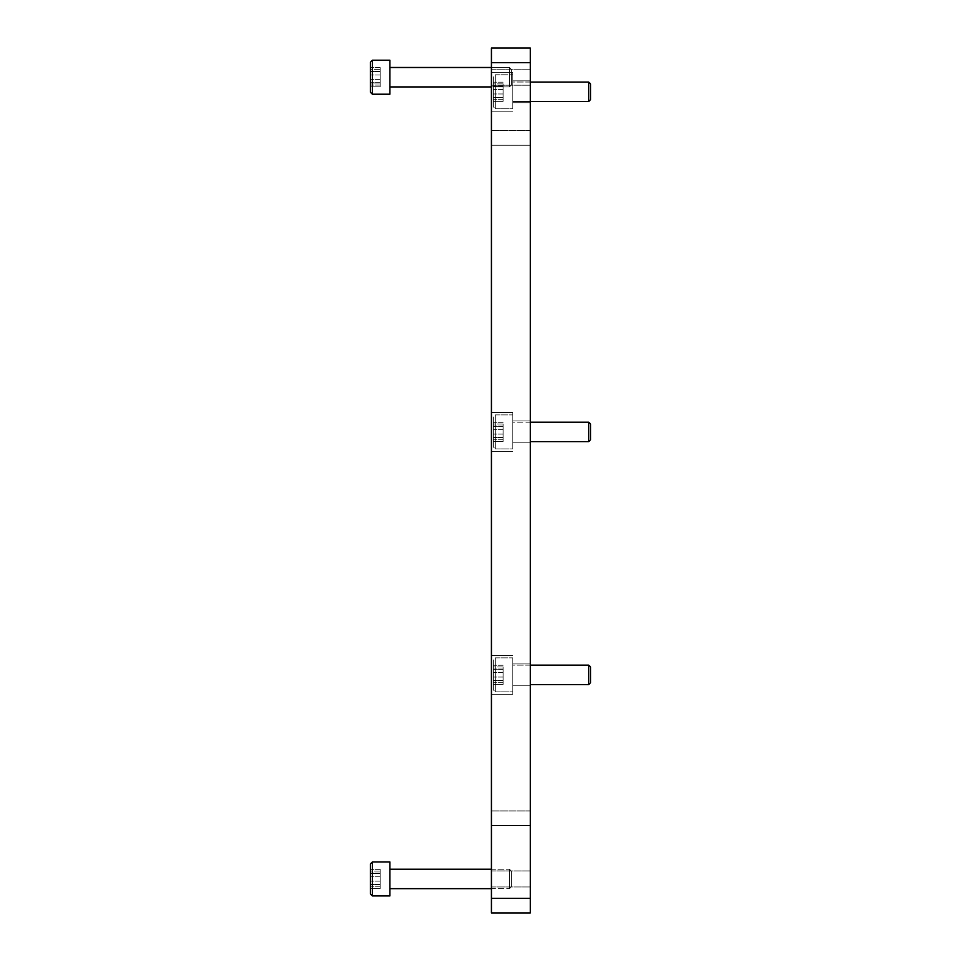 <?xml version="1.0" encoding="UTF-8"?>
<svg xmlns="http://www.w3.org/2000/svg" width="961" height="961" viewBox="0 0 961 961"><rect width="100%" height="100%" fill="white"/><g stroke="black" fill="none" stroke-linecap="round" stroke-linejoin="round"><path stroke-width="0.72" stroke-dasharray="4.8 3.6" d="M491.431 91.776L491.431 72.339L491.431 91.776M512.814 91.776L512.814 72.339L512.814 91.776M530.304 91.776L530.304 102.719L530.304 91.776M491.431 674.862L491.431 694.298L491.431 674.862M512.814 674.862L512.814 694.298L512.814 674.862M530.304 674.862L530.304 685.794L530.304 674.862M491.431 431.909L491.431 412.473L491.431 431.909M512.814 431.909L512.814 412.473L512.814 431.909M530.304 431.909L530.304 420.978L530.304 431.909M530.304 77.204L530.304 85.217L530.304 77.204M491.431 77.204L491.431 85.217L491.431 77.204M530.304 878.943L530.304 870.918L530.304 878.943M491.431 878.943L491.431 870.918L491.431 878.943M491.431 145.231L491.431 810.916L491.431 145.231L530.304 145.231L530.304 130.648L530.304 825.487L530.304 145.231L491.431 145.231M491.431 825.487L491.431 810.916L491.431 825.487L530.304 825.487L491.431 825.487M491.431 62.621L491.431 48.05L530.304 48.05L530.304 62.621L491.431 62.621L491.431 912.95L530.304 912.95L530.304 62.621M530.304 130.648L491.431 130.648L530.304 130.648M493.377 106.839L493.377 76.724L495.323 74.778L495.323 108.785L512.814 108.785L512.814 74.778L512.814 108.785L512.814 74.778L512.814 108.785L495.323 108.785L495.323 74.778L512.814 74.778L495.323 74.778L495.323 108.785L495.323 74.778L493.377 76.724L493.377 106.839L495.323 108.785L493.377 106.839L493.377 76.724L493.377 106.839M493.377 97.602L493.377 82.19L493.377 97.602L503.096 97.602L493.377 97.602L503.096 97.602L503.096 83.907L503.096 86.286L493.377 86.286L503.096 85.961L503.096 97.602L493.377 97.602M493.377 101.373L493.377 97.277L493.377 101.373L493.377 97.277L493.377 101.373L503.096 101.373L503.096 97.277L503.096 101.373L493.377 101.373M530.304 82.057L512.814 82.057L512.814 101.494L512.814 82.057L512.814 101.494L512.814 82.057L588.709 82.057L588.709 101.494L588.709 82.057L588.709 101.494L590.559 99.656L590.559 83.907L590.559 99.656L590.559 83.907L588.709 82.057M530.304 101.494L512.814 101.494L530.304 101.494M503.096 83.907L503.096 86.286L503.096 82.19L503.096 83.907L493.377 83.907L493.377 82.19L493.377 83.907L503.096 83.907M493.377 689.926L493.377 659.799L495.323 657.853L495.323 691.872L512.814 691.872L512.814 657.853L512.814 691.872L512.814 657.853L512.814 691.872L495.323 691.872L495.323 657.853L512.814 657.853L495.323 657.853L495.323 691.872L495.323 657.853L493.377 659.799L493.377 689.926L495.323 691.872L493.377 689.926L493.377 659.799L493.377 689.926M493.377 680.676L493.377 665.264L493.377 680.676L503.096 680.676L493.377 680.676L503.096 680.676L503.096 666.994L503.096 669.361L493.377 669.361L503.096 669.036L503.096 680.676L493.377 680.676M493.377 684.46L493.377 680.364L493.377 684.46L493.377 680.364L493.377 684.46L503.096 684.46L503.096 680.364L503.096 684.46L493.377 684.46M530.304 665.144L512.814 665.144L512.814 684.58L512.814 665.144L512.814 684.58L512.814 665.144L588.709 665.144L588.709 684.58L588.709 665.144L588.709 684.58L530.304 684.58M588.709 665.144L590.559 666.982L590.559 682.73L590.559 666.982L590.559 682.73L588.709 684.58M503.096 666.994L503.096 669.361L503.096 665.264L503.096 666.994L493.377 666.994L493.377 665.264L493.377 666.994L503.096 666.994M503.096 101.373L503.096 97.277L503.096 101.373M503.096 97.602L503.096 85.961L493.377 86.286L503.096 85.961L503.096 97.602M503.096 684.46L503.096 680.364L503.096 684.46M503.096 680.676L503.096 669.036L493.377 669.361L503.096 669.036L503.096 680.676M493.377 446.973L493.377 416.846L495.323 414.9L495.323 448.919L512.814 448.919L512.814 414.9L512.814 448.919L512.814 414.9L512.814 448.919L495.323 448.919L495.323 414.9L512.814 414.9L495.323 414.9L495.323 448.919L495.323 414.9L493.377 416.846L493.377 446.973L495.323 448.919L493.377 446.973L493.377 416.846L493.377 446.973M588.709 422.191L588.709 441.628L588.709 422.191L590.559 424.041L590.559 439.778L590.559 424.041L590.559 439.778L588.709 441.628L588.709 422.191L512.814 422.191L512.814 441.628L512.814 422.191L512.814 441.628L512.814 422.191L530.304 422.191M493.377 437.735L493.377 422.311L493.377 437.735L503.096 437.735L493.377 437.735L503.096 437.735L503.096 424.041L503.096 426.408L493.377 426.408L503.096 426.083L503.096 437.735L493.377 437.735M493.377 441.507L493.377 437.411L493.377 441.507L493.377 437.411L493.377 441.507L503.096 441.507L503.096 437.411L503.096 441.507L493.377 441.507M588.709 441.628L530.304 441.628M503.096 424.041L503.096 426.408L503.096 422.311L503.096 424.041L493.377 424.041L493.377 422.311L493.377 424.041L503.096 424.041M503.096 441.507L503.096 437.411L503.096 441.507M503.096 437.735L503.096 426.083L493.377 426.408L503.096 426.083L503.096 437.735M491.431 888.661L389.878 888.661L389.878 869.224L389.878 888.661L389.878 869.224L509.51 869.224L509.51 888.661L509.51 869.224L509.51 888.661L511.36 886.811L509.51 888.661L509.51 869.224L511.36 871.062L509.51 869.224L509.51 888.661L509.51 869.224L511.36 871.062L509.51 869.224L509.51 888.661L511.36 886.811L511.36 871.062L511.36 886.811L511.36 871.062L511.36 886.811L511.36 871.062L511.36 886.811L511.36 871.062L511.36 886.811L509.51 888.661L509.51 869.224L491.431 869.224M370.441 884.757L370.441 869.345L370.441 888.529L370.441 869.345L370.441 884.757L380.16 884.757L370.441 884.757L380.16 884.757L380.16 871.062L380.16 873.441L370.441 873.441L380.16 873.117L380.16 884.757L370.441 884.757L380.16 884.757L380.16 869.345L380.16 873.441L370.441 873.441L380.16 873.117L380.16 886.811L380.16 884.432L370.441 884.757L380.16 884.757L380.16 869.345L380.16 873.441L370.441 873.441L380.16 873.117L380.16 888.529L370.441 888.529L370.441 884.432L370.441 888.529L370.441 884.432L370.441 888.529L380.16 888.529L380.16 884.432L370.441 884.757M372.387 895.94L372.387 861.933L372.387 895.94L389.878 895.94L389.878 861.933L389.878 895.94L389.878 861.933L389.878 895.94L389.878 861.933L389.878 895.94L372.387 895.94L372.387 861.933L389.878 861.933L389.878 895.94L372.387 895.94L372.387 861.933L372.387 895.94L372.387 861.933L389.878 861.933L372.387 861.933L372.387 895.94L370.441 893.994L370.441 863.879L370.441 893.994L370.441 863.879L370.441 893.994L372.387 895.94L370.441 893.994L370.441 863.879L372.387 861.933L370.441 863.879L370.441 893.994L370.441 863.879M370.441 62.141L370.441 92.268L370.441 62.141L370.441 92.268L372.387 94.214L389.878 94.214L389.878 60.195L389.878 94.214L389.878 60.195L389.878 94.214L389.878 60.195L389.878 94.214L372.387 94.214L372.387 60.195L372.387 94.214L372.387 60.195L389.878 60.195L389.878 94.214L372.387 94.214L372.387 60.195L372.387 94.214L372.387 60.195L389.878 60.195L372.387 60.195L372.387 94.214L370.441 92.268L370.441 62.141L370.441 92.268L370.441 62.141L372.387 60.195L370.441 62.141L370.441 92.268L372.387 94.214M389.878 67.486L509.51 67.486L509.51 86.922L509.51 67.486L509.51 86.922L511.36 85.073L509.51 86.922L509.51 67.486L511.36 69.336L509.51 67.486L511.36 69.336L509.51 67.486L509.51 86.922L511.36 85.073L511.36 69.336L511.36 85.073L511.36 69.336L511.36 85.073L511.36 69.336L511.36 85.073L511.36 69.336L511.36 85.073L509.51 86.922L509.51 67.486L389.878 67.486L389.878 86.922L389.878 67.486L389.878 86.922L389.878 67.486L389.878 86.922L389.878 67.486L389.878 86.922L389.878 67.486L509.51 67.486L509.51 86.922L389.878 86.922L509.51 86.922L509.51 67.486L491.431 67.486M370.441 83.03L370.441 67.606L370.441 86.802L370.441 67.606L370.441 83.03L380.16 83.03L370.441 83.03L380.16 83.03L380.16 69.336L380.16 71.703L370.441 71.703L380.16 71.378L380.16 83.03L370.441 83.03L380.16 83.03L380.16 67.606L380.16 71.703L370.441 71.703L380.16 71.378L380.16 85.073L380.16 82.706L370.441 83.03L380.16 83.03L380.16 67.606L380.16 71.703L370.441 71.703L380.16 71.378L380.16 86.802L370.441 86.802L370.441 82.706L370.441 86.802L370.441 82.706L370.441 86.802L380.16 86.802L380.16 82.706L370.441 83.03M380.16 86.802L380.16 85.073L380.16 86.802L370.441 86.802L380.16 86.802L380.16 82.706L380.16 86.802M389.878 86.922L491.431 86.922M380.16 69.336L380.16 71.703L380.16 67.606L380.16 69.336L370.441 69.336L370.441 67.606L370.441 69.336L380.16 69.336M380.16 888.529L380.16 886.811L380.16 888.529L370.441 888.529L380.16 888.529L380.16 884.432L380.16 888.529M389.878 869.224L509.51 869.224L389.878 869.224L389.878 888.661L389.878 869.224L389.878 888.661L389.878 869.224L389.878 888.661L509.51 888.661L389.878 888.661M380.16 871.062L380.16 873.441L380.16 869.345L380.16 871.062L370.441 871.062L370.441 869.345L370.441 871.062L380.16 871.062M380.16 884.757L380.16 873.117L370.441 873.441L380.16 873.117L380.16 884.757M380.16 83.03L380.16 71.378L370.441 71.703L380.16 71.378L380.16 83.03M530.304 898.379L491.431 898.379M530.304 810.916L491.431 810.916L530.304 810.916M503.096 97.469L493.377 97.469L503.096 97.469M503.096 99.656L493.377 99.656L503.096 99.656M503.096 93.962L493.377 93.962L503.096 93.962M503.096 86.094L493.377 86.094L503.096 86.094M503.096 89.601L493.377 89.601L503.096 89.601M503.096 680.544L493.377 680.544L503.096 680.544M503.096 682.73L493.377 682.73L503.096 682.73M503.096 677.049L493.377 677.049L503.096 677.049M503.096 669.168L493.377 669.168L503.096 669.168M503.096 672.676L493.377 672.676L503.096 672.676M503.096 437.591L493.377 437.591L503.096 437.591M503.096 439.778L493.377 439.778L503.096 439.778M503.096 434.096L493.377 434.096L503.096 434.096M503.096 426.228L493.377 426.228L503.096 426.228M503.096 429.723L493.377 429.723L503.096 429.723M380.16 884.625L370.441 884.625L380.16 884.625M380.16 886.811L370.441 886.811L380.16 886.811M380.16 881.117L370.441 881.117L380.16 881.117M380.16 873.249L370.441 873.249L380.16 873.249M380.16 876.756L370.441 876.756L380.16 876.756M380.16 82.886L370.441 82.886L380.16 82.886M380.16 85.073L370.441 85.073L380.16 85.073M380.16 79.391L370.441 79.391L380.16 79.391M380.16 71.522L370.441 71.522L380.16 71.522M380.16 75.018L370.441 75.018L380.16 75.018M512.814 72.339L491.431 72.339L512.814 72.339M530.304 80.844L512.814 80.844L530.304 80.844M512.814 655.426L491.431 655.426L512.814 655.426M530.304 663.931L512.814 663.931L530.304 663.931M512.814 412.473L491.431 412.473L512.814 412.473M530.304 420.978L512.814 420.978L530.304 420.978M491.431 69.192L530.304 69.192L491.431 69.192M491.431 870.918L530.304 870.918L491.431 870.918M491.431 85.217L530.304 85.217L491.431 85.217M491.431 886.955L530.304 886.955L491.431 886.955M530.304 442.841L512.814 442.841L530.304 442.841M512.814 451.346L491.431 451.346L512.814 451.346M530.304 102.719L512.814 102.719L530.304 102.719M512.814 111.212L491.431 111.212L512.814 111.212M530.304 685.794L512.814 685.794L530.304 685.794M512.814 694.298L491.431 694.298L512.814 694.298M503.096 82.19L493.377 82.19L503.096 82.19M503.096 85.961L493.377 85.961L503.096 85.961M503.096 97.277L493.377 97.277L503.096 97.277M503.096 665.264L493.377 665.264L503.096 665.264M503.096 669.036L493.377 669.036L503.096 669.036M503.096 680.364L493.377 680.364L503.096 680.364M503.096 422.311L493.377 422.311L503.096 422.311M503.096 426.083L493.377 426.083L503.096 426.083M503.096 437.411L493.377 437.411L503.096 437.411M380.16 869.345L370.441 869.345L380.16 869.345M380.16 873.117L370.441 873.117L380.16 873.117M380.16 884.432L370.441 884.432L380.16 884.432M380.16 67.606L370.441 67.606L380.16 67.606M380.16 71.378L370.441 71.378L380.16 71.378M380.16 82.706L370.441 82.706L380.16 82.706"/><path stroke-width="1.44" d="M530.304 898.379L530.304 48.05L491.431 48.05L491.431 912.95L530.304 912.95L530.304 898.379L491.431 898.379M588.709 82.057L590.559 83.907L590.559 99.656L588.709 101.494L588.709 82.057L530.304 82.057M588.709 101.494L530.304 101.494L588.709 101.494M588.709 665.144L590.559 666.982L590.559 682.73L588.709 684.58L588.709 665.144L530.304 665.144M588.709 684.58L530.304 684.58M588.709 422.191L590.559 424.041L590.559 439.778L588.709 441.628L588.709 422.191L530.304 422.191M588.709 441.628L530.304 441.628M372.387 895.94L370.441 893.994L370.441 863.879L372.387 861.933L372.387 895.94L389.878 895.94L389.878 861.933L372.387 861.933L370.441 863.879M491.431 869.224L389.878 869.224M491.431 888.661L389.878 888.661M370.441 62.141L372.387 60.195L372.387 94.214L389.878 94.214L389.878 60.195L372.387 60.195L370.441 62.141L370.441 92.268L372.387 94.214M491.431 67.486L389.878 67.486M491.431 86.922L389.878 86.922M530.304 62.621L491.431 62.621"/></g></svg>
